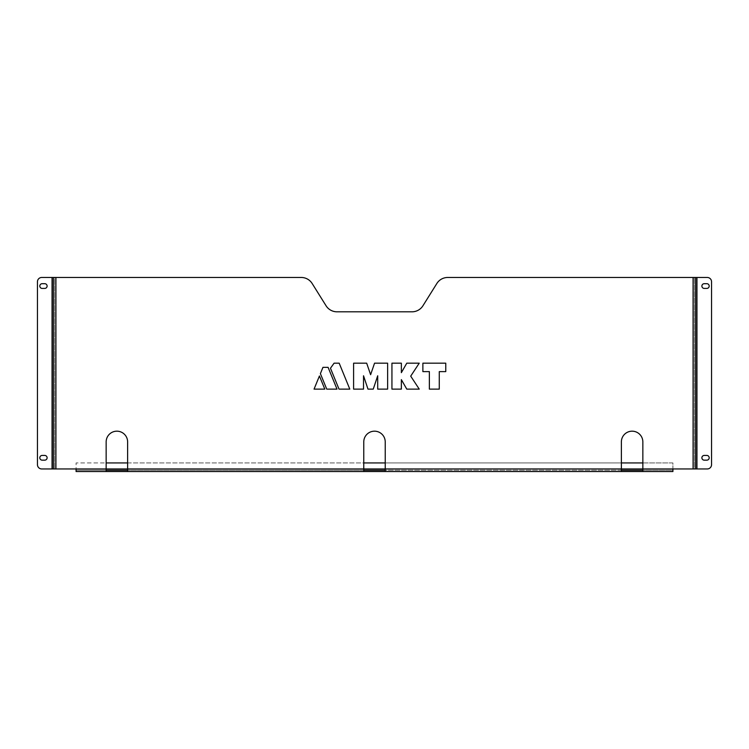 <?xml version="1.0" encoding="UTF-8"?>
<svg xmlns="http://www.w3.org/2000/svg" width="749" height="749" viewBox="0 0 749 749"><rect width="100%" height="100%" fill="white"/><g stroke="black" fill="none" stroke-linecap="round" stroke-linejoin="round"><path stroke-width="0.56" stroke-dasharray="3.75 2.81" d="M709.191 286.052A2.359 2.359 0 0 0 706.831 283.693L704.247 283.693A2.359 2.359 0 0 0 701.888 286.052A2.359 2.359 0 0 0 704.247 288.412L706.831 288.412A2.359 2.359 0 0 0 709.191 286.052M709.191 457.798A2.359 2.359 0 0 0 706.831 455.439L704.247 455.439A2.359 2.359 0 0 0 701.888 457.798A2.359 2.359 0 0 0 704.247 460.158L706.831 460.158A2.359 2.359 0 0 0 709.191 457.798M47.112 457.798A2.359 2.359 0 0 0 44.753 455.439L42.169 455.439A2.359 2.359 0 0 0 39.809 457.798A2.359 2.359 0 0 0 42.169 460.158L44.753 460.158A2.359 2.359 0 0 0 47.112 457.798M47.112 286.052A2.359 2.359 0 0 0 44.753 283.693L42.169 283.693A2.359 2.359 0 0 0 39.809 286.052A2.359 2.359 0 0 0 42.169 288.412L44.753 288.412A2.359 2.359 0 0 0 47.112 286.052M106.152 470.25L76.089 470.25L106.152 470.25L106.152 471.533L76.089 471.533L76.089 462.948L672.911 462.948L672.911 470.25L642.848 470.25L642.848 441.91A10.729 10.729 0 0 0 632.119 431.181A10.729 10.729 0 0 0 621.38 441.91L621.38 471.533L621.38 470.25L385.229 470.25L385.229 441.91A10.729 10.729 0 0 0 374.5 431.181A10.729 10.729 0 0 0 363.771 441.91L363.771 471.533L127.62 471.533L127.62 441.91A10.729 10.729 0 0 0 116.881 431.181A10.729 10.729 0 0 0 106.152 441.91L106.152 471.533M127.62 471.533L127.62 470.25L363.771 470.25L363.771 471.533M642.848 471.533L642.848 470.25L642.848 471.533M385.229 471.533L385.229 470.25L385.229 471.533M363.771 470.25L127.62 470.25M672.911 470.25L672.911 468.958L672.911 471.533L672.911 470.25L642.848 470.25M621.38 470.25L385.229 470.25M642.848 462.948L672.911 462.948L672.911 468.958L693.087 468.958L693.087 277.467L447.762 277.467A12.883 12.883 0 0 0 436.836 283.515L422.942 305.761A12.883 12.883 0 0 1 412.016 311.809L336.984 311.809A12.883 12.883 0 0 1 326.058 305.761L312.164 283.515A12.883 12.883 0 0 0 301.238 277.467L55.913 277.467L55.913 468.958L76.089 468.958L76.089 462.948L106.152 462.948M391.942 363.181L391.942 389.115L401.361 389.115L401.361 379.64L406.773 389.115L419.234 389.115L410.705 376.148L419.234 363.181L406.773 363.181L401.361 372.656L401.361 363.181L391.942 363.181M429.364 371.616L429.364 389.115L439.279 389.115L439.279 371.616L445.767 371.616L445.767 363.181L422.876 363.181L422.876 371.616L429.364 371.616M328.099 367.356L322.95 367.356L320.394 373.629L326.723 389.115L337.003 389.115L328.099 367.356M319.43 375.979L314.056 389.115L324.804 389.115L319.43 375.979M334.082 363.181L330.468 368.236L339.007 389.115L349.792 389.115L339.185 363.181L334.082 363.181M353.603 363.181L353.603 389.115L363.527 389.115L363.527 375.773L367.974 389.115L373.255 389.115L377.702 375.773L377.702 389.115L387.626 389.115L387.626 363.181L374.556 363.181L370.615 374.706L366.673 363.181L353.603 363.181M693.087 277.467L695.662 277.467L694.379 277.467L694.379 468.958L693.087 468.958M694.379 468.958L707.253 468.958A4.297 4.297 0 0 0 711.55 464.67L711.55 281.755A4.297 4.297 0 0 0 707.253 277.467L694.379 277.467L694.379 468.958M55.913 468.958L53.338 468.958L54.621 468.958L54.621 277.467L55.913 277.467M54.621 277.467L41.747 277.467A4.297 4.297 0 0 0 37.45 281.755L37.45 464.67A4.297 4.297 0 0 0 41.747 468.958L54.621 468.958L54.621 277.467M127.62 462.948L363.771 462.948M385.229 462.948L621.38 462.948M127.62 468.958L363.771 468.958L127.62 468.958M642.848 468.958L672.911 468.958L642.848 468.958M385.229 468.958L621.38 468.958L385.229 468.958M76.089 468.958L672.911 468.958M696.954 277.467L696.954 468.958M52.046 468.958L52.046 277.467"/><path stroke-width="1.12" d="M709.191 286.052A2.359 2.359 0 0 0 706.831 283.693L704.247 283.693A2.359 2.359 0 0 0 701.888 286.052A2.359 2.359 0 0 0 704.247 288.412L706.831 288.412A2.359 2.359 0 0 0 709.191 286.052M709.191 457.798A2.359 2.359 0 0 0 706.831 455.439L704.247 455.439A2.359 2.359 0 0 0 701.888 457.798A2.359 2.359 0 0 0 704.247 460.158L706.831 460.158A2.359 2.359 0 0 0 709.191 457.798M47.112 457.798A2.359 2.359 0 0 0 44.753 455.439L42.169 455.439A2.359 2.359 0 0 0 39.809 457.798A2.359 2.359 0 0 0 42.169 460.158L44.753 460.158A2.359 2.359 0 0 0 47.112 457.798M47.112 286.052A2.359 2.359 0 0 0 44.753 283.693L42.169 283.693A2.359 2.359 0 0 0 39.809 286.052A2.359 2.359 0 0 0 42.169 288.412L44.753 288.412A2.359 2.359 0 0 0 47.112 286.052M106.152 441.91L106.152 471.533L76.089 471.533L76.089 468.958L127.62 468.958L127.62 441.91A10.729 10.729 0 0 0 116.881 431.181A10.729 10.729 0 0 0 106.152 441.91M621.38 441.91L621.38 471.533L385.229 471.533L385.229 441.91A10.729 10.729 0 0 0 374.5 431.181A10.729 10.729 0 0 0 363.771 441.91L363.771 471.533L127.62 471.533L127.62 468.958L642.848 468.958L642.848 441.91A10.729 10.729 0 0 0 632.119 431.181A10.729 10.729 0 0 0 621.38 441.91M363.771 471.533L642.848 471.533L642.848 468.958L672.911 468.958L672.911 471.533L642.848 471.533L672.911 471.533M693.087 277.467L695.662 277.467L695.662 468.958L693.087 468.958L693.087 277.467L447.762 277.467A12.883 12.883 0 0 0 436.836 283.515L422.942 305.761A12.883 12.883 0 0 1 412.016 311.809L336.984 311.809A12.883 12.883 0 0 1 326.058 305.761L312.164 283.515A12.883 12.883 0 0 0 301.238 277.467L55.913 277.467L55.913 468.958L76.089 468.958M391.942 389.115L401.361 389.115L401.361 379.64L406.773 389.115L419.234 389.115L410.705 376.148L419.234 363.181L406.773 363.181L401.361 372.656L401.361 363.181L391.942 363.181L391.942 389.115M429.364 389.115L439.279 389.115L439.279 371.616L445.767 371.616L445.767 363.181L422.876 363.181L422.876 371.616L429.364 371.616L429.364 389.115M322.95 367.356L320.394 373.629L326.723 389.115L337.003 389.115L328.099 367.356L322.95 367.356M314.056 389.115L324.804 389.115L319.43 375.979L314.056 389.115M330.468 368.236L339.007 389.115L349.792 389.115L339.185 363.181L334.082 363.181L330.468 368.236M353.603 389.115L363.527 389.115L363.527 375.773L367.974 389.115L373.255 389.115L377.702 375.773L377.702 389.115L387.626 389.115L387.626 363.181L374.556 363.181L370.615 374.706L366.673 363.181L353.603 363.181L353.603 389.115M693.087 468.958L672.911 468.958M695.662 277.467L695.662 468.958L696.954 468.958L696.954 277.467L695.662 277.467M55.913 468.958L53.338 468.958L53.338 277.467L55.913 277.467M52.046 277.467L53.338 277.467L53.338 468.958L41.747 468.958A4.297 4.297 0 0 1 37.45 464.67L37.45 281.755A4.297 4.297 0 0 1 41.747 277.467L52.046 277.467L52.046 468.958M696.954 277.467L707.253 277.467A4.297 4.297 0 0 1 711.55 281.755L711.55 464.67A4.297 4.297 0 0 1 707.253 468.958L696.954 468.958M127.62 471.533L106.152 471.533M642.848 470.25L621.38 470.25M385.229 470.25L363.771 470.25M127.62 470.25L106.152 470.25M106.152 462.948L127.62 462.948M363.771 462.948L385.229 462.948M621.38 462.948L642.848 462.948"/></g></svg>

